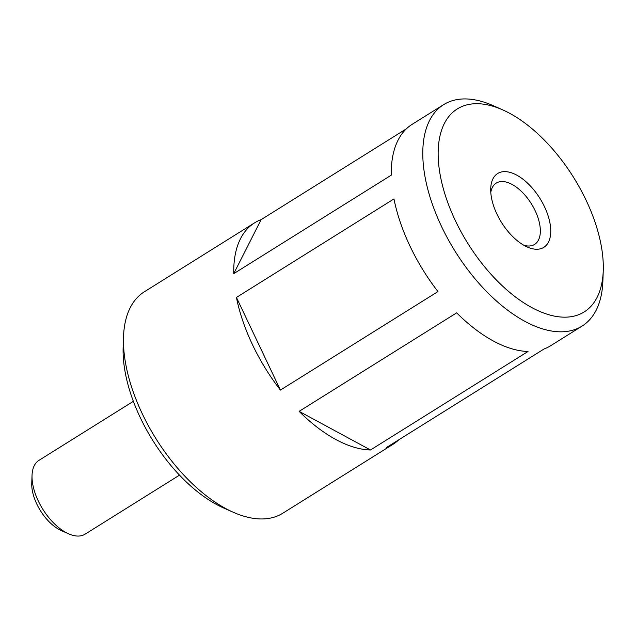 <?xml version="1.0" encoding="UTF-8"?>
<svg xmlns="http://www.w3.org/2000/svg" width="635" height="635" viewBox="0 0 635 635"><rect width="100%" height="100%" fill="white"/><g stroke="black" fill="none" stroke-linecap="round" stroke-linejoin="round"><path stroke-width="0.95" d="M299.125 411.353A130.58 67.993 58 0 0 370.491 449.985L299.125 411.353L456.66 312.849A130.58 67.993 58 0 0 528.026 351.48L370.491 449.985M261.12 219.647A130.58 67.993 58 0 0 254.579 222.853A130.58 67.993 58 0 0 233.744 273.653L261.12 219.647L406.368 128.826M236.434 297.434A130.58 67.993 58 0 0 280.424 390.073L236.434 297.434L393.97 198.922A130.58 67.993 58 0 0 437.959 291.568L280.424 390.073M133.358 401.328L38.965 460.351A43.529 22.662 58 0 0 32.036 475.337L31.75 483.314A35.179 18.32 58 0 0 61.309 530.59L68.612 533.829A43.529 22.662 58 0 0 85.122 534.154L179.507 475.139M32.036 475.337A43.529 22.662 58 0 0 68.612 533.829M254.579 222.853L144.312 291.814A130.58 67.993 58 0 0 123.515 336.772L123.142 347.178A119.698 62.325 58 0 0 223.718 508.032L233.235 512.247A130.58 67.993 58 0 0 282.765 513.239L393.041 444.286A130.58 67.993 58 0 0 398.788 439.809M123.515 336.772A130.58 67.993 58 0 0 233.235 512.247M502.666 109.855L493.149 105.64A130.58 67.993 58 0 0 443.627 104.648A130.58 67.993 58 0 0 455.2 251.412A130.58 67.993 58 0 0 582.081 326.08A130.58 67.993 58 0 0 602.877 281.115L603.25 270.708A119.698 62.325 58 0 0 586.113 200.255A119.698 62.325 58 0 0 502.666 109.855A119.698 62.325 58 0 0 438.888 166.187A119.698 62.325 58 0 0 524.677 303.387A119.698 62.325 58 0 0 603.25 270.708M443.627 104.648L412.115 124.349A130.58 67.993 58 0 0 391.279 175.149L233.744 273.653M393.041 444.286A130.58 67.993 58 0 1 386.501 447.492L544.036 348.988A130.58 67.993 58 0 0 550.577 345.781L582.081 326.08M496.951 214.138A43.529 22.662 -122 0 1 490.72 188.524A43.529 22.662 -122 0 1 519.295 176.641A43.529 22.662 -122 0 1 550.489 226.528A43.529 22.662 -122 0 1 527.296 247.015A43.529 22.662 -122 0 1 496.951 214.138M490.791 192.349A36.163 18.828 -122 0 1 496.229 183.11A36.163 18.828 -122 0 1 531.368 203.787A36.163 18.828 -122 0 1 534.575 244.435A36.163 18.828 -122 0 1 530.646 245.872A36.163 18.828 -122 0 1 523.883 245.277"/></g></svg>

